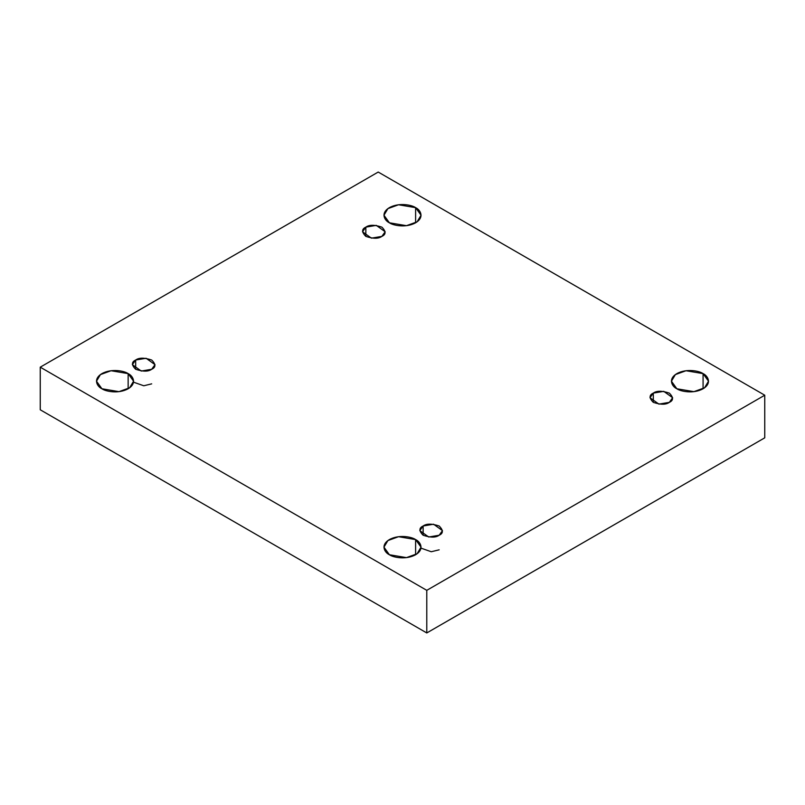 <?xml version="1.0" encoding="UTF-8"?>
<svg xmlns="http://www.w3.org/2000/svg" width="805" height="805" viewBox="0 0 805 805"><rect width="100%" height="100%" fill="white"/><g stroke="black" fill="none" stroke-linecap="round" stroke-linejoin="round"><path stroke-width="1.21" d="M128.146 388.765L128.146 373.621L111.07 370.733L100.434 374.597L96.489 381.198L101.923 388.765C97.556 386.853 92.394 379.326 101.923 373.621C111.804 368.127 124.835 371.105 128.146 373.621C132.503 375.533 137.665 383.059 128.146 388.765C118.255 394.259 105.224 391.28 101.923 388.765L118.999 391.653L129.635 387.789L133.57 381.198L128.146 373.621L128.146 388.765M415.611 222.794L415.611 207.65L398.535 204.772L387.899 208.626L383.955 215.227L389.389 222.794C385.031 220.882 379.859 213.365 389.389 207.65C399.27 202.156 412.301 205.134 415.611 207.65C419.969 209.562 425.141 217.088 415.611 222.794C405.73 228.298 392.699 225.309 389.389 222.794L406.465 225.682L417.101 221.828L421.045 215.227L415.611 207.65L415.611 222.794M415.611 554.736L415.611 539.592L398.535 536.704L387.899 540.568L383.955 547.159L389.389 554.736C385.031 552.824 379.859 545.297 389.389 539.592C399.27 534.097 412.301 537.076 415.611 539.592C419.969 541.503 425.141 549.03 415.611 554.736C405.73 560.23 392.699 557.251 389.389 554.736L406.465 557.624L417.101 553.76L421.045 547.159L415.611 539.592L415.611 554.736M703.077 388.765L703.077 373.621L686.001 370.733L675.365 374.597L671.43 381.198L676.854 388.765C672.497 386.853 667.335 379.326 676.854 373.621C686.746 368.127 699.776 371.105 703.077 373.621C707.444 375.533 712.606 383.059 703.077 388.765C693.196 394.259 680.165 391.28 676.854 388.765L693.93 391.653L704.566 387.789L708.511 381.198L703.077 373.621L703.077 388.765M653.308 393.112L649.987 397.73L658.893 404.12L669.327 402.359C665.997 404.814 660.653 404.814 653.308 402.359C649.061 398.113 649.061 395.034 653.308 393.112C656.639 390.656 661.982 390.656 669.327 393.112C673.574 397.348 673.574 400.437 669.327 402.359L672.648 397.73L663.743 391.341L653.308 393.112L653.308 402.359L653.308 393.112M423.138 525.997L419.818 530.626L428.723 537.015L439.158 535.245C435.827 537.7 430.484 537.7 423.138 535.245C418.892 530.998 418.892 527.919 423.138 525.997C426.469 523.542 431.812 523.542 439.158 525.997C443.404 530.243 443.404 533.323 439.158 535.245L442.478 530.626L433.573 524.226L423.138 525.997L423.138 535.245L423.138 525.997M135.673 360.026L132.352 364.655L141.257 371.045L151.692 369.274C148.362 371.729 143.018 371.729 135.673 369.274C131.426 365.037 131.426 361.948 135.673 360.026C139.003 357.581 144.347 357.581 151.692 360.026C155.939 364.273 155.939 367.352 151.692 369.274L155.013 364.655L146.107 358.265L135.673 360.026L135.673 369.274L135.673 360.026M365.842 227.141L362.522 231.77L371.427 238.159L381.862 236.388C378.531 238.844 373.188 238.844 365.842 236.388C361.596 232.152 361.596 229.063 365.842 227.141C369.173 224.686 374.516 224.686 381.862 227.141C386.108 231.387 386.108 234.466 381.862 236.388L385.182 231.77L376.277 225.37L365.842 227.141L365.842 236.388L365.842 227.141M426.781 632.951L764.75 437.829L764.75 395.215L426.781 590.337L426.781 632.951L426.781 590.337L40.25 367.171L378.219 172.049L764.75 395.215L764.75 437.829L426.781 632.951L40.25 409.785L40.25 367.171L40.25 409.785L426.781 632.951M426.781 590.337L764.75 395.215L378.219 172.049L40.25 367.171L426.781 590.337M133.57 382.184L143.793 385.776L151.692 383.854M421.045 548.155L431.269 551.737L439.158 549.825"/></g></svg>

